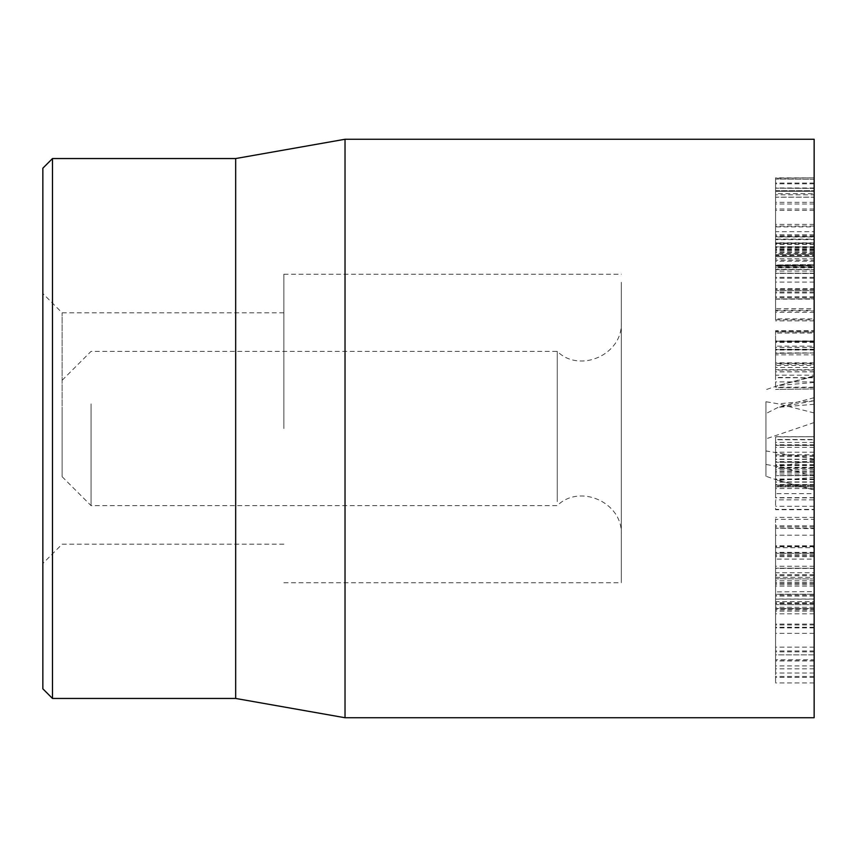 <?xml version="1.0" encoding="UTF-8"?>
<svg xmlns="http://www.w3.org/2000/svg" width="857" height="857" viewBox="0 0 857 857"><rect width="100%" height="100%" fill="white"/><g stroke="black" fill="none" stroke-linecap="round" stroke-linejoin="round"><path stroke-width="0.64" stroke-dasharray="4.29 3.21" d="M62.133 428.5L62.133 312.805L62.133 428.5M42.85 428.5L42.85 563.477L42.85 428.5M283.881 428.5L283.881 274.24L283.881 428.5M42.85 688.814L42.85 168.186M775.585 493.632L775.585 509.711L814.15 509.711L814.15 468.211L775.585 468.211L775.585 497.863L775.585 485.78L814.15 485.78L775.585 486.026L775.585 493.632L814.15 493.632M814.15 499.877L814.15 509.39L775.585 509.39L775.585 439.502L814.15 439.502L814.15 499.877L775.585 499.877M814.15 471.211L775.585 471.211M814.15 470.964L775.585 470.964M814.15 468.211L814.15 439.748L775.585 439.748L775.585 468.211M814.15 459.191L775.585 459.191M814.15 459.427L775.585 459.427M814.15 497.617L775.585 497.617M814.15 497.863L775.585 497.863M775.585 559.096L775.585 609.927L775.585 528.201L775.585 559.096L814.15 559.096L814.15 528.201L775.585 528.201L814.15 528.683L814.15 609.927L814.15 559.096M814.15 609.927L814.15 608.952L775.585 608.952L775.585 609.927L814.15 609.927M814.15 535.197L775.585 535.197M775.585 599.022L775.585 673.024L775.585 578.946L775.585 627.249L775.585 591.876L775.585 599.022L814.15 599.022L814.15 591.619L775.585 591.876M814.15 591.876L814.15 599.022M814.15 673.024L775.585 673.024M814.15 627.86L775.585 627.86M814.15 660.768L814.15 659.74L775.585 659.74L775.585 660.768L814.15 660.768M814.15 651.856L775.585 651.856M814.15 633.355L775.585 633.355M814.15 586.092L775.585 586.092M814.15 578.946L775.585 578.764L814.15 578.946M814.15 583.446L775.585 583.446M814.15 627.249L775.585 627.249M814.15 613.826L775.585 613.826M814.15 599.139L814.15 682.911L814.15 599.139L775.585 599.139L775.585 682.943L775.585 594.222L814.15 594.222L775.585 594.287L775.585 599.139M814.15 608.524L775.585 608.524L814.15 608.524M814.15 607.281L775.585 607.281M814.15 604.688L775.585 604.635L814.15 604.688M814.15 682.943L775.585 682.943M775.585 654.437L775.585 577.361L775.585 654.866L814.15 654.866L814.15 577.361L814.15 654.437M775.585 577.361L814.15 577.361M814.15 518.785L814.15 602.214L814.15 519.31L775.585 519.31L775.585 602.214L775.585 518.785M775.585 573.312L775.585 572.733L814.15 572.733L814.15 573.312M775.585 602.214L775.585 601.635L814.15 601.635L814.15 602.214M775.585 547.687L814.15 547.687M814.15 568.223L775.585 568.202L814.15 568.223M814.15 454.788L814.15 486.84L814.15 436.888L814.15 454.788L775.585 454.788L775.585 436.738L814.15 436.738L775.585 436.888L775.585 486.84L775.585 454.788M814.15 469.347L775.585 469.347M814.15 486.744L775.585 486.84L814.15 486.744M814.15 478.999L775.585 478.999M814.15 467.633L775.585 467.633M814.15 452.228L775.585 452.228M814.15 445.469L775.585 445.372L814.15 445.469M814.15 456.513L775.585 456.513M814.15 475.207L775.585 475.656L814.15 475.207M814.15 465.565L775.585 465.565M814.15 462.362L775.585 462.277L814.15 462.362M814.15 467.29L775.585 467.29M814.15 484.901L775.585 485.03L814.15 484.901M775.585 354.873L775.585 330.684L814.15 330.684L814.15 375.173L775.585 375.173L775.585 352.998L775.585 363.379L814.15 363.379L814.15 362.8L775.585 362.8L775.585 354.873L814.15 354.873M814.15 333.052L814.15 331.123L775.585 331.123L775.585 370.106L814.15 370.106L814.15 333.052L775.585 333.052M814.15 364.15L775.585 364.15M814.15 375.173L814.15 340.99L814.15 367.46L775.585 367.46L775.585 340.99L775.585 377.776L814.15 377.776L775.585 377.423L775.585 375.173M814.15 367.46L814.15 369.71L775.585 369.71L775.585 367.46M814.15 340.99L775.585 341.3L814.15 340.99M814.15 371.874L775.585 371.874M814.15 352.998L775.585 353.341L814.15 352.998M775.585 290.555L775.585 235.771L775.585 319.79L775.585 290.555L814.15 290.555L814.15 319.79L775.585 319.79L775.585 318.9L814.15 318.9L814.15 273.351L814.15 289.527L775.585 289.527L775.585 288.638L814.15 288.638L814.15 246.87L814.15 266.227L775.585 266.227L775.585 265.349L814.15 265.349L814.15 235.771L814.15 290.555L775.585 290.566M814.15 235.771L814.15 236.768L775.585 236.768L775.585 235.771L814.15 235.771M814.15 258.782L775.585 258.782M814.15 266.227L814.15 265.349L814.15 266.227M814.15 246.998L775.585 246.87L814.15 246.998M814.15 282.071L775.585 282.071M814.15 289.527L814.15 288.638L814.15 289.527M814.15 273.479L775.585 273.351L814.15 273.479M814.15 312.334L775.585 312.334M814.15 319.79L814.15 318.9L814.15 319.79M775.585 341.397L775.585 365.425L775.585 341.397L814.15 341.397L775.585 341.161M814.15 341.161L814.15 346.132L775.585 346.132M814.15 346.132L814.15 365.425L775.585 365.425M814.15 365.425L814.15 341.397M814.15 387.621L814.15 332.088L814.15 387.621L775.585 387.621L775.585 332.088L775.585 387.621M814.15 388.949L775.585 389.432L814.15 388.949M814.15 342.393L775.585 342.393M814.15 332.088L775.585 331.916L814.15 332.088M814.15 341.107L775.585 341.107M814.15 349.538L775.585 349.624L814.15 349.538M814.15 347.406L775.585 347.406M814.15 371.777L775.585 371.777M814.15 381.901L775.585 381.901M814.15 260.217L814.15 269.462L775.585 269.259L775.585 236.993L814.15 236.993L814.15 239.628L775.585 239.628L775.585 269.462L814.15 269.462L814.15 239.628L814.15 260.217L775.585 260.217M814.15 264.952L814.15 298.975L814.15 267.791L775.585 267.791L775.585 298.975L775.585 264.952L814.15 264.524L775.585 264.974M814.15 271.069L775.585 271.069M814.15 289.462L775.585 289.462M775.585 298.975L814.15 298.772L775.585 298.975M775.585 308.627L775.585 226.88L814.15 226.88L814.15 310.138L814.15 265.649L775.585 265.649L775.585 310.962L814.15 310.962L814.15 310.138L775.585 310.138L775.585 308.627L814.15 308.627M814.15 256.479L814.15 231.679L775.585 231.679L775.585 256.671L814.15 256.671L775.585 256.479M814.15 236.575L775.585 236.575M814.15 265.649L814.15 256.671L775.585 256.671L775.585 265.649M814.15 191.325L814.15 264.524L814.15 247.073L775.585 247.073L775.585 177.838L814.15 177.838L775.585 178.213L775.585 197.217L814.15 197.217L814.15 191.325L775.585 191.325M814.15 187.994L775.585 187.994M814.15 243.056L814.15 188.422L814.15 194.828L775.585 194.828L775.585 188.422L775.585 254.315L775.585 239.124L814.15 239.124L814.15 243.056L775.585 243.056M814.15 194.828L814.15 197.153L775.585 197.153L775.585 194.828M814.15 188.422L775.585 188.165L814.15 188.422M814.15 204.009L775.585 204.009M814.15 244.116L775.585 244.116M814.15 254.315L775.585 254.572L814.15 254.315M814.15 247.073L814.15 243.431L775.585 243.431L775.585 247.073M814.15 243.431L814.15 239.21L775.585 239.21L775.585 243.431M814.15 193.682L814.15 255.665L814.15 191.282L775.585 191.282L775.585 255.665L775.585 190.725L814.15 190.725L814.15 193.682L775.585 193.682M814.15 191.282L814.15 190.725L814.15 191.282M775.585 256.618L775.585 255.665L814.15 255.665L814.15 256.618L775.585 256.618M775.585 255.365L775.585 179.252L775.585 265.841L775.585 255.365L814.15 255.365L814.15 267.03L775.585 267.03L775.585 265.841L814.15 265.841L814.15 253.651L775.585 253.651M814.15 253.651L814.15 255.365M814.15 179.252L775.585 179.092L814.15 179.252M814.15 208.99L775.585 208.99M814.15 139.263L814.15 717.738M814.15 428.5L814.15 582.76L814.15 428.5M52.491 158.545L52.491 698.455M235.675 158.545L235.675 698.455M345.028 717.738L345.028 139.263M814.15 404.258L778.167 407.332L814.15 400.755L814.15 375.891L814.15 490.065L814.15 400.733L778.167 403.808L765.944 401.74L765.944 476.267L765.944 401.74M814.15 459.073L765.944 450.953M814.15 489.925L778.167 480.423L765.944 476.267M814.15 476.138L778.167 466.637L765.944 464.44M814.15 397.691L778.167 407.332L765.944 413.577M814.15 422.533L765.944 438.891M814.15 376.394L778.167 385.532L765.944 389.678M62.133 413.117L62.133 476.706L62.133 413.117M91.056 403.893L91.056 505.63L91.056 403.893M557.254 501.602L557.254 351.37L557.254 501.602M621.325 529.015L621.325 322.446L621.325 529.015M621.325 282.296L621.325 582.76L621.325 282.296M814.15 282.296L814.15 582.76L814.15 282.296M814.15 506.262L775.585 506.262M814.15 465.33L775.585 465.33M814.15 461.602L775.585 461.602M814.15 455.506L775.585 455.506M814.15 442.437L775.585 442.437M814.15 447.354L775.585 447.354M814.15 464.623L775.585 464.623M814.15 474.007L775.585 474.007M814.15 488.554L775.585 488.554M814.15 602.75L775.585 602.75M814.15 556.654L775.585 556.654M814.15 555.732L775.585 555.732M814.15 552.369L775.585 552.369M814.15 668.856L775.585 668.856M814.15 665.91L775.585 665.91M814.15 654.887L775.585 654.887M814.15 582.546L775.585 582.546M814.15 596.076L775.585 596.076M814.15 603.114L775.585 603.114M814.15 624.089L775.585 624.089M814.15 676.462L775.585 676.462M814.15 677.341L775.585 677.341M814.15 624.967L775.585 624.967M814.15 580.8L775.585 580.8M814.15 647.131L775.585 647.131M814.15 650.956L775.585 650.956M814.15 584.624L775.585 584.624M814.15 566.231L775.585 566.231M814.15 553.301L775.585 553.301L814.15 553.29M814.15 574.79L775.585 574.79M814.15 575.711L775.585 575.711M814.15 595.133L775.585 595.133M814.15 554.715L775.585 554.715M814.15 546.723L775.585 546.723M814.15 545.802L775.585 545.802M814.15 525.812L775.585 525.812M814.15 444.783L775.585 444.783M814.15 482.159L775.585 482.159M814.15 472.325L775.585 472.325M814.15 481.913L775.585 481.913M814.15 484.505L775.585 484.505M814.15 479.588L775.585 479.588M814.15 349.249L775.585 349.249M814.15 350.031L775.585 350.031M814.15 265.906L775.585 265.906M814.15 292.033L775.585 292.033M814.15 292.976L775.585 292.976M814.15 296.768L775.585 296.768M814.15 341.75L775.585 341.75M814.15 347.353L775.585 347.353M814.15 387.171L775.585 387.171M814.15 249.815L775.585 249.815M814.15 248.873L775.585 248.873M814.15 242.82L775.585 242.82M814.15 277.304L775.585 277.304M814.15 278.246L775.585 278.246M814.15 250.63L775.585 250.63M814.15 244.363L775.585 244.363M814.15 297.615L775.585 297.615M814.15 226.055L775.585 226.055M814.15 249.108L775.585 249.108M814.15 202.348L775.585 202.348M814.15 224.405L775.585 224.405M814.15 210.394L775.585 210.394M814.15 247.737L775.585 247.737M814.15 252.708L775.585 252.708M814.15 251.829L775.585 251.829M814.15 183.055L775.585 183.055M814.15 183.827L775.585 183.827M814.15 261.256L775.585 261.256M814.15 412.945L778.167 403.808M814.15 477.349L778.167 480.423M814.15 460.059L778.167 466.637M814.15 382.458L778.167 385.532L814.15 375.891M283.881 312.805L62.133 312.805L42.85 293.523M283.881 544.195L62.133 544.195L42.85 563.477M814.15 611.148L775.585 611.148M814.15 526.937L775.585 526.937M814.15 660.972L775.585 660.972M814.15 574.683L775.585 574.683M814.15 553.065L775.585 553.065M814.15 603.585L775.585 603.585M814.15 546.295L775.585 546.295M814.15 568.448L775.585 568.448M814.15 517.392L775.585 517.392M814.15 486.947L775.585 486.947M814.15 475.678L775.585 475.678M814.15 340.925L775.585 340.925M814.15 352.934L775.585 352.934M814.15 234.775L775.585 234.775M814.15 267.33L775.585 267.33M814.15 246.687L775.585 246.687M814.15 273.169L775.585 273.169M814.15 320.882L775.585 320.882M775.585 269.601L814.15 269.601M775.585 299.114L814.15 299.114M775.585 190.693L814.15 190.693M283.881 582.76L621.325 582.76M283.881 274.24L621.325 274.24M778.777 480.595L814.15 490.065M62.133 476.706L91.056 505.63L557.254 505.63C579.514 483.477 622.782 502.095 621.325 534.554M62.133 380.294L91.056 351.37L557.254 351.37C579.514 373.523 622.782 354.905 621.325 322.446"/><path stroke-width="1.29" d="M42.85 428.5L42.85 688.814L52.491 698.455L52.491 158.545L42.85 168.186L42.85 428.5M814.15 428.5L814.15 139.263L345.028 139.263L345.028 717.738L814.15 717.738L814.15 428.5M52.491 698.455L235.675 698.455L235.675 158.545L52.491 158.545M235.675 698.455L345.028 717.738M235.675 158.545L345.028 139.263"/></g></svg>
